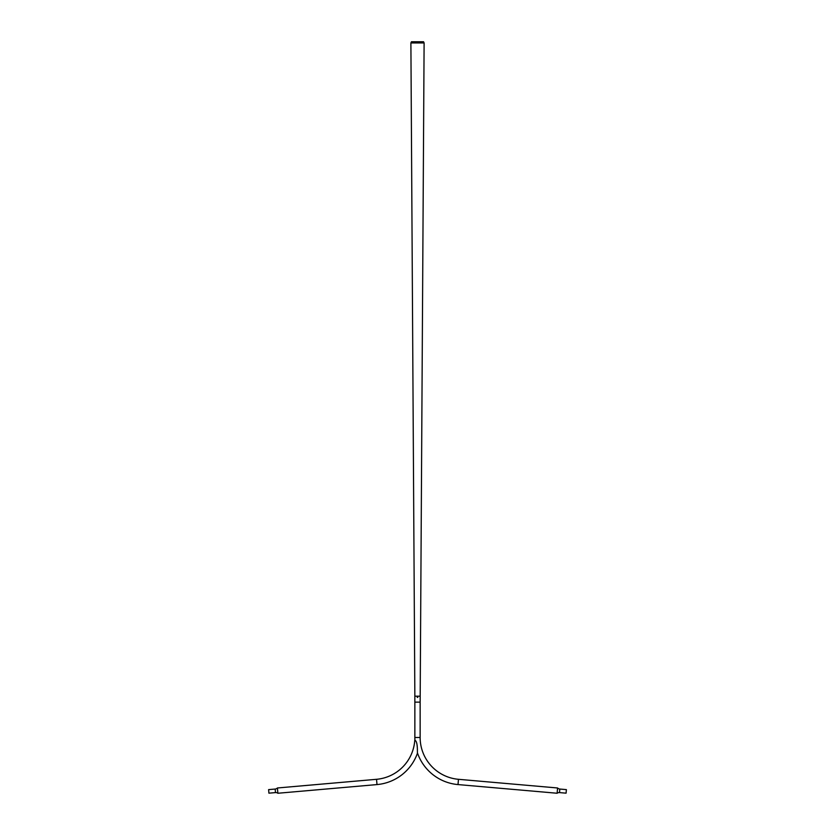 <?xml version="1.0" encoding="UTF-8"?>
<svg xmlns="http://www.w3.org/2000/svg" width="835" height="835" viewBox="0 0 835 835"><rect width="100%" height="100%" fill="white"/><g stroke="black" fill="none" stroke-linecap="round" stroke-linejoin="round"><path stroke-width="1.25" d="M420.141 737.493L414.859 737.493L414.859 702.141L420.151 702.141L424.107 42.94L410.893 42.94L414.849 696.192L420.151 696.192L414.849 696.192L414.849 702.141L420.141 702.141L420.141 737.493A41.98 41.98 0 0 0 458.467 779.305L557.582 787.979L557.122 793.25A3.57 3.57 0 0 1 559.513 792.592L566.088 793.166L566.391 789.618L559.815 789.044A3.57 3.57 0 0 1 557.582 787.979M410.893 42.94L411.446 41.75L423.554 41.75L424.107 42.94M417.208 697.35L417.792 697.423L417.208 697.35M414.859 737.493A47.261 47.261 0 0 0 414.943 740.363M417.406 753.337A47.261 47.261 0 0 1 377.002 784.576L376.533 779.305A41.98 41.98 0 0 0 414.765 740.259C417.74 740.927 417.385 750.675 417.406 753.337L417.406 752.794A47.261 47.261 0 0 0 457.998 784.576L557.122 793.25M275.185 789.044L268.609 789.618L268.912 793.166L275.487 792.592A3.57 3.57 0 0 1 277.878 793.25L277.418 787.979A3.57 3.57 0 0 1 275.185 789.044L275.487 792.592M376.533 779.305L277.418 787.979M377.002 784.576L277.878 793.25M458.467 779.305L457.998 784.576M559.815 789.044L559.513 792.592"/></g></svg>

